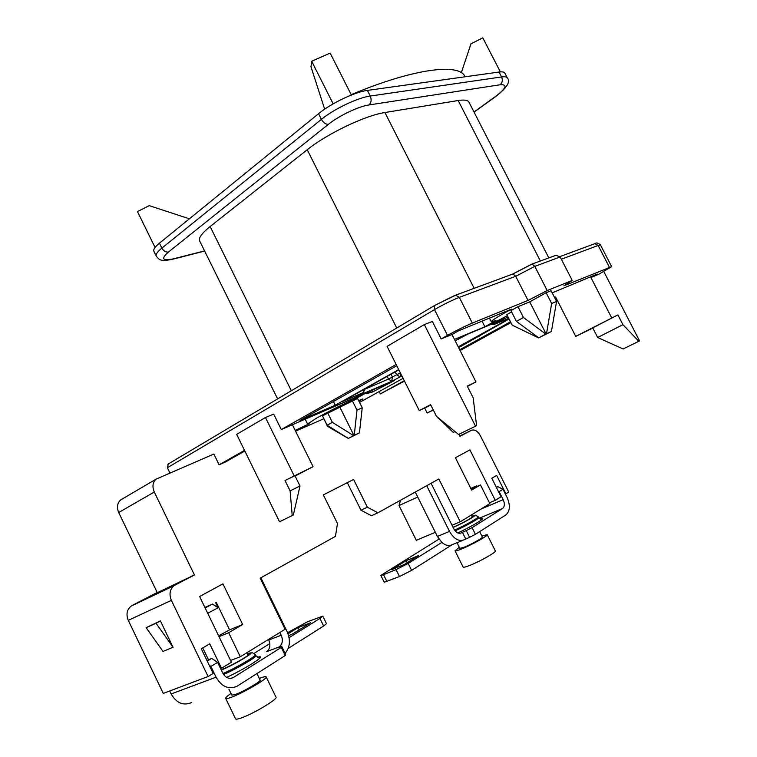 <?xml version="1.0" encoding="UTF-8"?>
<svg xmlns="http://www.w3.org/2000/svg" width="757" height="757" viewBox="0 0 757 757"><rect width="100%" height="100%" fill="white"/><g stroke="black" fill="none" stroke-linecap="round" stroke-linejoin="round"><path stroke-width="1.14" d="M205.138 607.928L212.462 604.077L218.101 607.757L207.711 613.265M459.3 547.302L455.014 550.793L463.123 567.05C463.445 567.532 465.46 567.069 469.16 565.659C479.257 561.864 496.677 552.033 495.343 550.907L487.205 534.669L481.831 536.003M455.014 550.793C455.298 551.21 457.285 550.689 460.956 549.232C470.977 545.314 488.435 535.596 487.205 534.669M457.01 542.712L459.83 548.361L464.022 547.264C471.034 544.51 483.212 537.735 482.37 537.073L479.654 531.651M472.056 516.492L473.021 516.416C473.844 516.946 460.739 524.09 453.301 527.156L453.017 527.279M391.539 569.718L404.21 564.533L418.545 555.619L406.187 560.644L391.539 569.718M259.32 678.442L261.269 677.704C264.231 676.654 265.858 676.38 266.152 676.89L275.993 697.159C278.16 699.061 251.684 714.778 240.224 718.308C237.405 719.216 235.843 719.387 235.541 718.819L225.681 698.37C225.501 697.661 227.27 696.033 230.999 693.488M266.152 676.89C268.158 678.471 241.587 693.895 230.26 697.661C227.469 698.626 225.936 698.862 225.681 698.37M256.964 673.569L260.105 680.07C261.477 681.196 242.95 691.955 235.02 694.595L231.784 695.106L228.917 689.173M218.101 607.757L215.641 602.676L216.275 602.392L229.589 629.871L218.622 635.814M221.139 669.718L221.839 669.453C230.213 666.406 250.17 655.136 248.845 654.237L247.596 654.266M358.988 401.276L362.906 398.892L358.648 400.595M295.192 430.421L309.358 423.693L307.579 423.986L316.558 418.119C330.166 410.644 344.596 403.415 359.849 396.441L367.599 392.126L292.391 424.743L313.076 466.672L285.02 480.506L294.956 475.737L300.009 486.003L290.111 490.867L285.02 480.506M359.452 395.646L359.849 396.441M454.484 339.41L484.896 326.75L495.977 320.571L491.293 321.763C491.142 320.959 496.147 317.694 506.301 311.969L511.439 309.14L458.742 330.695L452.005 334.509L441.199 338.937L447.501 335.37L434.499 309.604L167.354 467.741L169.861 472.898M471.128 489.05L480.458 484.915L471.649 490.091L455.411 457.739L469.908 449.876L495.267 500.311L501.087 496.734L491.795 478.263L496.639 475.424L505.884 493.791L508.742 492.041L480.326 435.654C477.629 431.017 474.658 429.228 471.422 430.307L459.736 435.994M458.893 434.319L459.906 436.325L471.422 430.307M379.181 391.568L380.345 393.886L404.493 381.112M295.561 431.168L323.75 418.772M174.924 585.161L174.006 585.719C169.814 589.324 168.934 594.207 171.385 600.367L128.255 620.324C125.936 614.41 126.873 609.678 131.056 606.139L174.924 585.161L194.435 574.97L154.296 492.031C152.081 486.732 152.659 482.446 156.027 479.162L213.853 454.049L219.104 464.789L225.245 462.082L244.823 451.002M171.385 600.367L208.099 676.521L163.275 693.403L128.255 620.324M219.028 636.656L228.661 632.71L242.666 624.487L222.946 583.855L199.611 596.516L231.396 662.224L221.527 668.28L209.717 643.828L201.286 648.777L213.171 673.408L208.099 676.521M228.661 632.71L240.3 656.754L285.096 629.266L260.181 578.168L335.465 536.372L337.461 523.484L323.353 494.889L353.595 479.455L367.353 507.218L377.923 512.801L371.488 515.735L360.947 510.199L367.353 507.218M480.458 484.915L489.864 503.623L460.256 521.791L438.833 478.973L377.923 512.801M242.666 624.487L229.589 629.871M221.527 668.28L220.618 668.63M230.563 660.492L240.3 656.754M167.354 467.741L168.309 463.946M496.346 487.309L497.803 486.675L502.989 489.287L507.02 497.283C510.473 505.316 510.076 511.212 505.827 514.968L475.434 534.338L469.595 537.309L466.236 530.61L472.084 527.648L502.572 508.496L479.134 518.299M426.702 485.71L449.526 531.405C454.02 539.098 458.979 541.861 464.42 539.694L469.595 537.309M411.609 570.362L399.497 576.531L396.072 569.605L408.174 563.445L411.609 570.362L452.289 544.633M399.497 576.531L384.206 582.247L380.828 575.415L383.515 574.686L386.903 581.546M460.332 533.278L466.236 530.61M438.956 539.107L380.828 575.415M396.072 569.605L383.515 574.686M408.174 563.445L441.87 542.438L437.395 536.467L449.526 531.405M476.759 486.552L476.437 485.918L471.119 489.031M476.437 485.918L470.807 488.407M489.438 502.79L495.267 500.311M460.256 521.791L452.014 525.263M435.322 532.303L416.312 540.309L399.024 505.544L400.51 500.254M472.084 527.648L475.434 534.338M502.989 489.287L499.147 491.624L498.295 491.189M480.96 509.083L503.187 499.648L499.147 491.624M503.187 499.648C504.919 503.689 504.711 506.641 502.572 508.496M415.262 492.069L437.395 536.467M505.884 493.791L505.373 494.009M417.741 497.037L399.024 505.544M347.312 482.663L360.947 510.199M173.06 647.244L163.01 651.436L146.139 627.685L160.389 620.891L173.06 647.244L156.046 623.257L160.389 620.891M281.292 647.415L233.241 677.581C229.059 679.37 225.567 677.865 222.757 673.049L217.609 662.403L210.91 666.463L216.076 677.184C221.687 686.769 228.652 689.807 236.969 686.296L285.247 655.543L281.292 647.415L281.68 646.336L285.616 654.408L285.247 655.543M279.872 632.474L281.216 635.218C283.222 640.28 282.541 644.179 279.172 646.923L277.677 647.85L281.68 646.336M319.946 618.45L322.804 616.16L326.485 623.673L323.646 626.011L319.946 618.45L289.079 637.687M322.804 616.16L307.531 621.743L287.584 632.663M254.182 653.3L269.823 643.63M288.635 635.681L292.94 633.751L310.635 622.746L298.107 627.581L288.038 633.817M157.191 592.457L131.964 605.591M191.587 702.543C183.326 706.016 176.513 703.149 171.129 693.961L169.7 690.98M194.435 574.97L157.295 592.674L118.698 512.527C116.587 507.398 117.212 503.216 120.581 499.989L122.397 498.872M219.104 464.789L244.52 450.377M380.345 393.886L404.295 380.705M374.147 389.287L366.397 393.602L372.17 392.145L394.539 380.468L374.147 389.287M348.315 438.407L327.109 425.226L332.361 422.34L353.604 435.606L348.305 438.426L327.469 426.267L323.05 417.031M327.109 425.226L322.473 415.858L357.569 398.437L362.225 407.777L359.443 432.872L354.257 435.284L356.992 410.105L352.327 400.718M472.33 323.078L528.017 300.415L515.706 276.286L459.31 297.369L472.33 323.078C464.77 326.286 456.499 330.383 447.501 335.37M294.132 475.756L265.461 417.523L273.684 414.098L281.292 429.55L396.157 364.467M281.292 429.55L292.391 424.743M403.112 378.339L359.556 402.412M555.979 297.813L554.985 298.362M510.909 322.596L460.095 350.538M554.569 297.539L555.562 296.99L575.727 336.382L592.845 328.103M507.379 315.669L491.236 324.11L508.098 317.079M454.825 295.476L513.019 273.949L532.095 264.042L534.811 266.36L547.197 290.556L572.226 280.431L563.946 285.796L611.647 266.634L598.617 274.365L590.914 277.526L597.264 274.034L552.165 292.855M547.197 290.556L528.017 300.415M509.073 319L458.638 347.652M459.707 349.772L510.502 321.801M396.782 365.726L300.046 420.419L335.228 405.232L398.721 369.577M511.618 311.941L506.84 314.609L512.186 325.122L538.568 337.915L551.418 331.49L546.081 333.951L529.701 301.863L517.949 306.67L510.937 310.597L516.416 321.375L523.466 317.505L517.949 306.67M546.516 333.714L551.645 303.519L556.565 301.437L551.068 290.707L546.119 292.713L529.701 301.863M295.098 476.021L313.076 466.672M441.199 338.937L432.37 321.451L424.327 324.573L475.528 426.2L476.598 425.652L473.153 397.785L467.239 386.07L475.964 381.944L467.41 386.401M617.892 314.903L592.731 327.876L597.67 337.508L622.935 324.687L617.892 314.903L575.727 336.382M499.071 72.038C502.26 71.603 504.19 71.962 504.843 73.107L507.341 77.962C506.698 76.836 504.787 76.495 501.598 76.94L499.071 72.038L367.391 90.414L370.249 96.044L501.598 76.94C502.885 80.1 502.393 82.702 500.131 84.765L368.962 104.958C358.638 106.368 338.881 115.802 328.396 124.337L168.423 252.043C160.673 258.96 162.443 261.203 173.732 258.762L204.57 250.898M159.443 243.186L161.875 248.126C157.38 251.807 155.526 254.484 156.283 256.169L153.898 251.305C153.122 249.592 154.967 246.886 159.443 243.186L318.546 113.701C331.064 103.302 354.948 91.919 367.391 90.414M277.611 398.911L199.659 240.944C198.334 238.039 201.826 233.241 210.143 226.542L307.219 149.735C326.948 133.771 365.527 115.329 384.916 112.528L458.174 100.53C464.211 99.583 467.798 100.104 468.933 102.11L548.816 257.9M189.392 218.82L149.243 205.649L137.462 211.572L155.071 247.463M351.38 95.022L330.147 53.075L311.676 61.27L310.985 66.777L324.658 109.159M311.676 61.27L333.175 103.832M461.316 72.691L470.977 43.802L482.805 37.85L500.358 71.896M465.072 76.76L464.883 76.381C458.988 62.907 413.265 68.565 351.201 94.663M572.226 280.431L560.171 256.964L534.811 266.36L515.706 276.286L513.019 273.949M590.914 277.526L611.665 317.845M482.058 321.157L484.896 326.75M452.005 334.509L475.964 381.944M478.708 335.805L479.011 336.392M333.402 401.56L335.228 405.232M622.935 324.687L638.823 341.265L623.125 348.977L597.67 337.508M603.793 271.517L639.551 340.896L638.823 341.265M424.658 408.023L427.166 413.01L433.231 409.878M454.976 431.547L453.235 432.408L437.697 417.315M433.326 410.057L427.166 413.01M438.237 418.394L438.71 418.148M430.837 405.099L419.264 410.587L387.082 346.365L424.327 324.573M475.528 426.2L458.543 434.48L436.448 416.284L430.619 404.673L419.264 410.587M265.461 417.523L236.667 434.357L279.513 521.762L292.221 515.574L290.111 490.867M300.009 486.003L293.328 515.006L292.221 515.574M556.565 301.437L551.418 331.49M551.645 303.519L546.119 292.713M523.466 317.505L545.778 334.083L538.568 337.915M538.7 337.821L516.416 321.375M356.992 410.105L362.225 407.777M353.604 435.606L354.257 435.284M353.926 435.455L340.063 407.55M332.361 422.34L327.705 412.943M359.443 432.872L348.305 438.426M212.462 604.077L204.892 607.426M206.964 660.549L211.723 658.382L217.609 662.403M208.43 659.669L202.762 647.916M210.91 666.463L209.273 665.346M323.646 626.011L288.209 648.427M207.219 661.079L211.723 658.382M260.862 577.799L287.102 631.593C290.716 640.167 290.054 647.415 285.086 653.338M279.172 646.923L266.682 651.654C270.05 648.929 270.741 645.059 268.773 640.053L281.216 635.218M268.48 639.466L268.773 640.053M298.107 627.581L299.204 629.852M146.139 627.685L156.046 623.257M496.441 487.489L497.803 486.675M462.811 540.356L452.251 544.643C449.052 546.289 445.589 545.551 441.87 542.438M431.045 483.297L453.774 528.783C456.017 532.635 458.505 534.016 461.231 532.919L461.325 532.862M465.706 538.889L462.366 532.209M406.187 560.644L407.2 562.678M345.258 399.923L398.854 369.842M391.028 374.232L392.467 377.1L391.634 381.396L356.008 396.649M401.901 375.936L391.634 381.396L388.492 379.077L387.158 376.409M502.449 319.643L501.172 320.173M467.769 334.178L468.602 333.742M554.796 255.705L556.007 255.27L560.171 256.964M455.099 530.837C465.451 526.266 479.597 518.337 478.67 517.646C481.215 519.264 482.247 519.671 481.774 518.886L480.468 519.056M480.43 519.047C488.057 516.643 472.69 526.096 457.73 532.937M257.702 657.275C268.697 653.774 245.997 668.582 226.589 677.373M223.589 674.496C236.468 669.018 257.342 656.783 255.847 655.647C258.61 657.634 259.85 658.117 259.575 657.095L257.749 657.294M231.046 678.338L233.449 677.449M154.296 492.031L118.698 512.527M508.959 318.782L458.24 346.857M354.986 397.226L363.341 392.561L341.909 401.806M455.165 340.773L468.309 333.894L503.869 319.075L494.16 324.46L508.751 318.356M609.423 267.297L598.162 245.467L561.334 259.225M559.943 256.585L594.5 243.801M167.817 464.24L434.537 305.525L455.705 295.164L459.31 297.369C451.674 300.406 443.403 304.484 434.499 309.604L434.537 305.525L454.389 295.646M210.143 226.542L291.331 390.744M396.744 328.018L307.219 149.735M384.916 112.528L474.166 288.332M540.366 261.004L458.174 100.53M168.423 252.043C165.783 252.365 163.597 251.059 161.875 248.126L321.403 119.369L318.546 113.701M474.014 111.998L495.39 96.584C506.319 88.238 507.9 84.301 500.131 84.765M328.396 124.337C325.718 124.413 323.381 122.757 321.403 119.369C333.951 109.017 357.843 97.625 370.249 96.044C371.725 99.669 371.299 102.64 368.962 104.958M365.111 389.098L388.492 379.077L396.63 374.781L395.182 371.905M600.452 244.937L598.162 245.467L594.888 243.659C596.279 242.429 598.134 242.855 600.452 244.937L611.647 266.634M171.129 693.961L216.076 677.184M221.29 670.03C235.436 664.466 260.626 648.787 247.407 653.868C251.826 653.3 250.312 650.982 255.355 654.635C256.86 655.761 235.843 668.053 222.984 673.512M478.67 517.646L478.263 516.842C479.2 517.523 464.883 525.538 454.531 530.08M453.102 527.44C465.082 522.349 481.443 512.574 471.923 516.227C476.456 515.46 473.759 514.069 478.263 516.842M365.044 388.814L363.341 392.561L364.287 389.24M401.021 374.185L399.933 376.778L396.63 374.781L400.387 372.908M492.164 323.949L494.16 324.46L491.019 324.422M458.013 339.581L458.733 339.24M173.732 258.762L172.464 259.282C159.519 261.884 159.358 259.537 156.283 256.169M507.341 77.962C510.795 81.453 507.086 87.528 496.204 96.177L495.39 96.584M489.457 318.129L491.293 321.763M371.876 390.555L372.444 391.691M305.175 419.123L307.579 423.986M255.355 654.635L255.847 655.647M248.078 655.259L246.858 652.733M472.387 517.145L471.308 515.006M460.426 533.25L461.231 532.919M231.292 678.291L233.241 677.581M174.006 585.719L131.056 606.139M156.027 479.162L120.581 499.989M512.782 273.996L531.83 264.089M556.007 255.27L532.095 264.042M173.145 259.112L204.655 251.069M474.071 112.131L495.826 96.442"/></g></svg>
